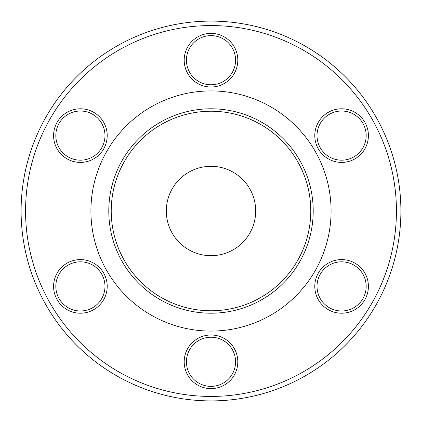 <?xml version="1.0" encoding="UTF-8"?>
<svg xmlns="http://www.w3.org/2000/svg" width="422" height="422" viewBox="0 0 422 422"><rect width="100%" height="100%" fill="white"/><g stroke="black" fill="none" stroke-linecap="round" stroke-linejoin="round"><path stroke-width="0.63" d="M211 166.315A44.685 44.685 0 0 0 166.315 211A44.685 44.685 0 0 0 211 255.685A44.685 44.685 0 0 0 255.685 211A44.685 44.685 0 0 0 211 166.315M80.402 313.208A26.808 26.808 0 0 1 53.594 286.401A26.808 26.808 0 0 1 80.402 259.593A26.808 26.808 0 0 1 107.209 286.401A26.808 26.808 0 0 1 80.402 313.208M80.402 261.825A24.576 24.576 0 0 0 55.825 286.401A24.576 24.576 0 0 0 80.402 310.977A24.576 24.576 0 0 0 104.978 286.401A24.576 24.576 0 0 0 80.402 261.825M211 388.615A26.808 26.808 0 0 1 184.192 361.802A26.808 26.808 0 0 1 211 334.994A26.808 26.808 0 0 1 237.808 361.802A26.808 26.808 0 0 1 211 388.615M211 337.225A24.576 24.576 0 0 0 186.424 361.802A24.576 24.576 0 0 0 211 386.378A24.576 24.576 0 0 0 235.576 361.802A24.576 24.576 0 0 0 211 337.225M341.598 313.208A26.808 26.808 0 0 1 314.791 286.401A26.808 26.808 0 0 1 341.598 259.593A26.808 26.808 0 0 1 368.406 286.401A26.808 26.808 0 0 1 341.598 313.208M341.598 261.825A24.576 24.576 0 0 0 317.022 286.401A24.576 24.576 0 0 0 341.598 310.977A24.576 24.576 0 0 0 366.175 286.401A24.576 24.576 0 0 0 341.598 261.825M341.598 162.407A26.808 26.808 0 0 1 314.791 135.599A26.808 26.808 0 0 1 341.598 108.792A26.808 26.808 0 0 1 368.406 135.599A26.808 26.808 0 0 1 341.598 162.407M341.598 111.023A24.576 24.576 0 0 0 317.022 135.599A24.576 24.576 0 0 0 341.598 160.175A24.576 24.576 0 0 0 366.175 135.599A24.576 24.576 0 0 0 341.598 111.023M211 87.006A26.808 26.808 0 0 1 184.192 60.198A26.808 26.808 0 0 1 211 33.385A26.808 26.808 0 0 1 237.808 60.198A26.808 26.808 0 0 1 211 87.006M211 35.622A24.576 24.576 0 0 0 186.424 60.198A24.576 24.576 0 0 0 211 84.775A24.576 24.576 0 0 0 235.576 60.198A24.576 24.576 0 0 0 211 35.622M80.402 162.407A26.808 26.808 0 0 1 53.594 135.599A26.808 26.808 0 0 1 80.402 108.792A26.808 26.808 0 0 1 107.209 135.599A26.808 26.808 0 0 1 80.402 162.407M80.402 111.023A24.576 24.576 0 0 0 55.825 135.599A24.576 24.576 0 0 0 80.402 160.175A24.576 24.576 0 0 0 104.978 135.599A24.576 24.576 0 0 0 80.402 111.023M211 396.432A185.432 185.432 0 0 0 396.432 211A185.432 185.432 0 0 0 211 25.568A185.432 185.432 0 0 0 25.568 211A185.432 185.432 0 0 0 211 396.432M211 21.1A189.9 189.9 0 0 1 400.9 211A189.9 189.9 0 0 1 211 400.9A189.9 189.9 0 0 1 21.1 211A189.9 189.9 0 0 1 211 21.1M211 108.792A102.208 102.208 0 0 0 108.792 211A102.208 102.208 0 0 0 211 313.208A102.208 102.208 0 0 0 313.208 211A102.208 102.208 0 0 0 211 108.792M211 111.229A99.771 99.771 0 0 0 111.229 211A99.771 99.771 0 0 0 211 310.771A99.771 99.771 0 0 0 310.771 211A99.771 99.771 0 0 0 211 111.229M211 90.915A120.085 120.085 0 0 0 90.915 211A120.085 120.085 0 0 0 211 331.085A120.085 120.085 0 0 0 331.085 211A120.085 120.085 0 0 0 211 90.915"/></g></svg>
